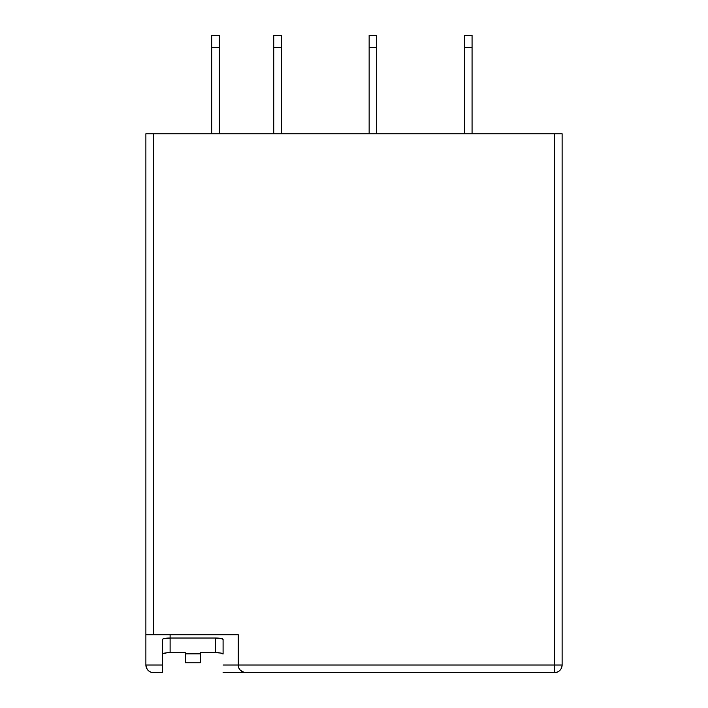 <?xml version="1.0" encoding="UTF-8"?>
<svg xmlns="http://www.w3.org/2000/svg" width="708" height="708" viewBox="0 0 708 708"><rect width="100%" height="100%" fill="white"/><g stroke="black" fill="none" stroke-linecap="round" stroke-linejoin="round"><path stroke-width="1.06" d="M170.106 634.757L170.106 638.023L170.106 634.757M215.515 638.023L215.515 652.67L200.373 652.67L200.373 653.856L185.239 653.856L185.239 652.67L170.106 652.67L170.106 638.023L215.515 638.023L170.106 638.023L163.114 638.855L162.539 639.377L162.539 672.6L153.459 672.6A7.567 7.567 0 0 1 151.981 672.458L150.556 672.025A7.567 7.567 0 0 1 145.892 665.033L145.892 634.757L238.215 634.757L153.459 634.757L153.459 133.777L145.892 133.777L145.892 665.033A7.567 7.567 0 0 0 153.459 672.6L162.539 672.6L162.539 654.024L163.114 653.502L167.212 652.776L185.239 652.67L185.239 662.776L200.373 662.776L200.373 653.856L200.373 662.776L185.239 662.776L185.239 653.856L200.373 653.856L200.373 652.67L215.515 652.67L220.861 653.068L223.082 654.024L223.082 639.377L220.861 638.421L215.515 638.023L215.515 652.67A7.567 1.354 0 0 1 223.082 654.024L223.082 639.377A7.567 1.354 180 0 0 215.515 638.023M223.082 672.6L554.541 672.6L554.541 665.033L562.108 665.033A7.567 7.567 0 0 1 554.541 672.6C559.143 672.149 561.665 669.626 562.108 665.033L562.108 133.777L153.459 133.777L554.541 133.777L554.541 665.033L238.215 665.033L238.215 634.757L238.215 665.033L223.082 665.033L238.215 665.033A7.567 7.567 0 0 0 240.428 670.379A7.567 7.567 0 0 1 238.215 665.033L238.791 667.927L238.215 665.033L562.108 665.033L562.108 133.777L554.541 133.777L554.541 672.6L244.764 672.6M472.059 133.777L472.059 35.4L472.059 133.777M464.492 35.4L464.492 133.777L464.492 47.507L472.059 47.507L464.492 47.507L464.492 35.4L472.059 35.4L464.492 35.4M376.7 133.777L376.7 35.4L376.7 133.777M369.134 35.4L369.134 133.777L369.134 47.507L376.7 47.507L369.134 47.507L369.134 35.4L376.7 35.4L369.134 35.4M281.35 133.777L281.35 35.4L281.35 133.777M273.784 35.4L273.784 133.777L273.784 47.507L281.35 47.507L273.784 47.507L273.784 35.4L281.35 35.4L273.784 35.4M219.294 133.777L219.294 35.4L219.294 133.777M211.727 35.4L211.727 133.777L211.727 47.507L219.294 47.507L211.727 47.507L211.727 35.4L219.294 35.4L211.727 35.4M162.539 665.033L145.892 665.033L146.468 667.927L145.892 665.033L162.539 665.033M148.105 670.388L146.468 667.927L148.105 670.388L150.556 672.025L148.105 670.388M150.556 672.025L151.981 672.458M245.782 672.6A7.567 7.567 0 0 1 244.304 672.458L242.888 672.025A7.567 7.567 0 0 1 240.437 670.388A7.567 7.567 0 0 0 242.879 672.025L240.428 670.388L238.791 667.927L240.428 670.388L244.304 672.458A7.567 7.567 0 0 0 245.782 672.6L244.304 672.458L245.782 672.6M170.106 652.67L170.106 638.023A7.567 1.354 180 0 0 162.539 639.377L162.539 654.024A7.567 1.354 0 0 1 170.106 652.67M145.892 133.777L145.892 634.757L153.459 634.757L153.459 133.777L145.892 133.777"/></g></svg>
